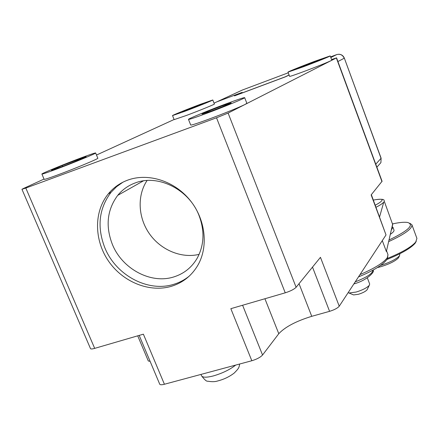 <?xml version="1.0" encoding="UTF-8"?>
<svg xmlns="http://www.w3.org/2000/svg" width="439" height="439" viewBox="0 0 439 439"><rect width="100%" height="100%" fill="white"/><g stroke="black" fill="none" stroke-linecap="round" stroke-linejoin="round"><path stroke-width="0.66" d="M348.116 292.692L349.005 293L356.21 292.034C362.521 290.075 366.867 287.852 369.243 285.372L369.671 284.022L367.328 277.816M352.885 294.624L353.598 294.926L358.405 294.289C362.592 292.994 365.478 291.512 367.064 289.85L367.383 289.191M289.109 75.047L285.635 76.737L234.464 95.894L241.241 92.711L216.811 101.864L242.152 92.371L236.083 95.225L285.268 76.809L289.076 74.959M376.014 207.263C380.114 205.167 382.704 203.433 383.774 202.05L379.587 216.882M377.342 267.581L381.063 266.638C389.645 263.932 395.451 261.007 398.475 257.858L399.018 256.76M392.609 224.329L384.125 200.864L392.609 224.329L386.358 251.514L382.298 240.61M391.297 230.036L392.954 227.292L392.093 226.595M390.309 234.338C393.075 232.461 394.293 231.035 393.975 230.058L392.954 227.292M389.003 240.012C408.204 230.727 414.46 224.889 407.782 222.496C404.517 221.931 399.468 222.392 392.631 223.879M388.636 241.626C404.637 234.25 412.397 228.631 411.919 224.768L409.785 223.231M387.648 258.33C402.009 252.447 411.365 247.014 415.733 242.032L416.924 238.421L411.919 224.768M386.995 259.46C401.356 253.66 410.723 248.265 415.107 243.283L416.249 241.324M380.618 265.414C389.964 262.396 396.252 259.197 399.49 255.811L399.902 253.72M199.054 215.56C189.253 189.664 158.419 173.998 135.492 182.833C128.375 185.406 122.448 189.588 117.718 195.377C107.121 209.732 105.333 226.063 112.357 244.358C122.212 269.058 151.131 284.461 174.091 276.833C184.029 273.64 191.706 267.477 197.111 258.351C204.195 245.302 204.843 231.035 199.054 215.56M54.963 169.701C46.726 172.746 42.374 174.201 41.903 174.058C40.865 173.767 65.406 163.681 82.115 157.491C90.544 154.363 95.049 152.854 95.631 152.964C97.041 153.079 72.259 163.303 54.963 169.701M95.636 152.975L97.809 158.21C99.263 158.435 74.548 168.757 57.251 175.101C49.009 178.124 44.646 179.54 44.152 179.348L44.147 179.332M62.234 165.508L51.462 170.337C52.142 170.453 65.416 165.519 75.766 161.294L86.154 156.608L62.234 165.508L62.634 166.452M122.92 182.196L116.533 186.734L111.045 192.315C98.907 208.509 96.827 226.979 104.817 247.722C115.907 275.39 148.272 292.698 174.047 284.22C179.661 282.486 184.737 279.775 189.28 276.098M190.713 125.033L190.718 125.049C191.464 125.28 197.32 123.386 208.295 119.37C222.551 114.124 240.468 106.831 245.209 104.367L246.85 103.286L244.671 97.65C245.862 97.875 223.983 106.918 206.012 113.569C195.037 117.625 189.193 119.567 188.479 119.403C187.585 119.024 209.2 110.129 226.595 103.67C237.735 99.543 243.76 97.529 244.666 97.639M211.164 111.094C220.433 107.659 231.776 102.978 231.188 102.836L221.865 105.947C210.424 110.282 203.8 113.015 201.978 114.151L211.164 111.094M300.869 66.865L296.21 69.082L305.264 65.845L317.474 61.092L321.825 58.985L300.869 66.865L301.072 67.397M288 72.117L289.608 76.37C290.278 76.435 295.343 74.712 304.803 71.195C317.798 66.294 326.567 62.766 331.116 60.62L331.791 60.176L330.21 55.907C330.88 56.022 316.283 61.937 303.173 66.849L288 72.117C287.474 71.941 301.911 66.102 314.725 61.295L330.21 55.907M184.682 111.363L172.527 115.583C171.918 115.446 187.843 109.004 200.371 104.306L212.794 99.982C213.573 100.043 197.506 106.556 184.682 111.363M212.794 99.982L214.38 104.021C215.181 104.147 199.141 110.705 186.317 115.484L174.146 119.627L172.527 115.583M188.561 109.618L203.142 103.714L182.207 111.824L188.561 109.618M128.04 180.012C148.283 172.719 174.195 180.901 189.785 199.921C205.43 218.902 208.668 246.114 198.033 264.936C191.914 275.478 183.156 282.568 171.753 286.195C149.765 292.961 123.03 282.2 108.592 261.21C94.083 240.276 93.699 211.56 108.373 193.786C113.641 187.453 120.193 182.86 128.04 180.012M296.111 287.287L320.454 257.325L339.237 306.219C337.596 308.134 334.375 309.841 329.579 311.333L311.745 316.321C296.122 321.134 285.136 326.929 278.781 333.706L262.549 355.019C260.42 357.308 256.848 359.212 251.821 360.743L230.837 308.677L285.24 292.818C290.464 291.145 294.086 289.301 296.111 287.287L228.11 113.075L336.356 57.953L331.555 59.545M228.11 113.075L216.52 117.789L25.819 188.051L21.95 189.291L23.311 188.556L44.032 179.068M174.096 119.501L96.498 155.044M147.087 180.5C136.919 195.613 138.104 217.793 149.556 233.954C160.992 250.131 181.483 258.67 199.13 254.357M137.714 335.83L148.3 360.968L150.111 361.352M21.95 189.291L90.516 348.643C90.862 349.153 92.25 349.065 94.687 348.374L143.383 334.178L164.416 384.251C161.733 384.937 160.175 384.926 159.73 384.207L139.19 335.401M371.339 194.675L386.018 234.936L371.147 194.911L382.073 181.269L336.548 57.827M164.416 384.251L251.821 360.743M339.237 306.219L386.018 234.936M216.092 102.199L242.394 90.017L288.258 72.792M355.222 281.86C366.845 277.294 372.722 273.431 372.854 270.276C375.735 270.896 367.443 280.334 353.872 283.912M378.758 165.059L380.915 162.617L381.107 158.166L344.341 58.14L381.036 158.331L375.773 164.186M242.46 89.99L241.719 90.33M330.578 56.9L336.762 54.579M330.808 57.525L336.713 54.595C340.132 53.701 342.645 54.908 344.236 58.217L337.915 61.542M359.975 274.616C374.758 268.251 383.9 262.555 387.401 257.528L387.966 254.642L387.434 258.747C383.434 264.585 373.781 270.638 358.482 276.894M373.342 200.069C380.832 198.735 383.56 199.021 381.513 200.925C381.112 201.72 379.027 203.158 375.257 205.232M201.479 375.68L201.512 375.768C202.626 377.584 206.544 377.644 213.283 375.949C222.315 373.315 229.784 369.698 235.688 365.083M214.04 103.149L216.811 101.864M299.036 283.693L311.745 316.321M312.502 267.11L329.579 311.333M264.915 298.745L278.781 333.706M262.549 355.019L242.602 305.248M381.963 181.598L336.356 57.953M285.24 292.818L216.52 117.789M94.687 348.374L25.819 188.051M353.598 294.926L349.005 293M376.881 167.182L380.915 162.617L381.107 158.166M344.341 58.14C343.287 55.665 341.432 54.365 338.771 54.238M367.064 289.85L369.243 285.372M392.115 226.491L392.285 226.206C392.779 224.581 392.878 223.758 392.587 223.736M386.529 250.779L387.966 254.642M384.125 200.864C384.668 199.059 381.068 198.785 373.331 200.041M415.107 243.283L415.733 242.032M398.475 257.858L399.49 255.811M239.645 364.019C239.003 367.756 238.964 368.211 234.228 373.04C229.443 376.733 223.928 379.373 217.689 380.964C215.099 381.842 211.796 381.914 207.768 381.189C206.637 381.59 204.552 379.779 201.512 375.768L200.958 374.423M41.903 174.058L44.152 179.348M190.718 125.049L188.479 119.403M143.361 180.884L117.718 195.377M111.045 192.315L108.373 193.786"/></g></svg>
